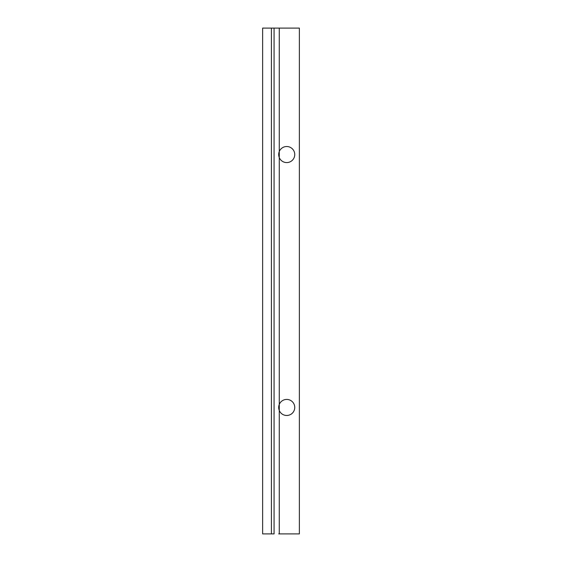 <?xml version="1.0" encoding="UTF-8"?>
<svg xmlns="http://www.w3.org/2000/svg" width="562" height="562" viewBox="0 0 562 562"><rect width="100%" height="100%" fill="white"/><g stroke="black" fill="none" stroke-linecap="round" stroke-linejoin="round"><path stroke-width="0.84" d="M262.637 28.1L262.637 533.9L262.637 28.1L274.073 28.1L274.073 533.9L274.073 28.1L262.637 28.1M274.073 533.9L271.418 533.9L271.418 28.1L271.418 533.9L262.637 533.9L274.073 533.9M278.689 28.1L294.748 28.1L278.689 28.1M294.748 533.9L278.689 533.9L294.748 533.9M286.718 146.52A8.03 8.03 0 0 0 278.689 154.55A8.03 8.03 0 0 0 286.718 162.58A8.03 8.03 0 0 0 294.748 154.55A8.03 8.03 0 0 0 286.718 146.52M286.718 399.42A8.03 8.03 0 0 0 278.689 407.45A8.03 8.03 0 0 0 286.718 415.48A8.03 8.03 0 0 0 294.748 407.45A8.03 8.03 0 0 0 286.718 399.42M299.363 533.9L299.363 28.1L279.272 28.1L279.272 533.9L279.272 28.1L274.073 28.1L299.363 28.1L299.363 533.9L279.272 533.9L299.363 533.9"/></g></svg>
